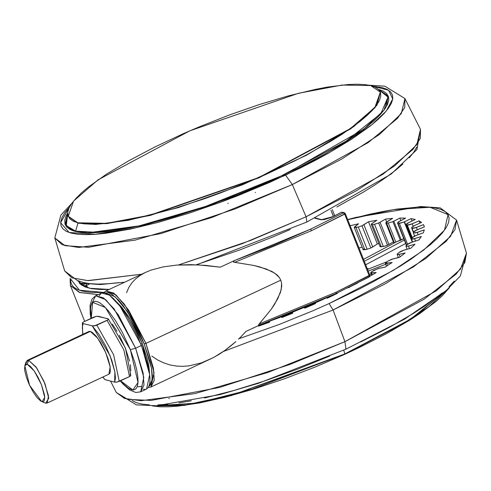 <?xml version="1.0" encoding="UTF-8"?>
<svg xmlns="http://www.w3.org/2000/svg" width="491" height="491" viewBox="0 0 491 491"><rect width="100%" height="100%" fill="white"/><g stroke="black" fill="none" stroke-linecap="round" stroke-linejoin="round"><path stroke-width="0.74" d="M321.998 219.698L333.493 216.427L330.946 210.258L333.395 216.439L334.715 215.831M259.573 325.146L269.663 321.697L259.573 325.146M281.754 317.235L292.673 312.914L281.754 317.235M304.537 307.894L314.338 303.475L304.537 307.894M109.198 289.426L89.522 288.254L79.082 282.718L80.242 284.031L84.869 286.842L91.67 288.677L100.557 289.5L109.198 289.426M82.267 283.767L81.831 285.271L82.267 283.767L83.304 283.632L82.402 283.626M82.635 283.681L83.102 283.602M259.426 325.11L258.548 325.202L258.683 324.6L271.185 309.404L277.857 298.571L281.22 289.622L281.601 283.264L280.803 280.195L145.919 343.393L154.082 372.626L150.915 387.025L154.26 380.28L153.425 368.268L145.919 343.393L144.151 343.878L151.455 368.109L152.253 379.801L148.963 386.313L150.878 384.539L151.602 382.949L152.357 375.768L151.645 369.195L149.994 361.486L144.151 343.878L145.919 343.393L128.599 310.03L116.017 294.882L105.909 290.967L104.049 292.673M245.942 331.456L259.665 325.024L245.942 331.456L241.02 336.685L245.942 331.456M238.473 339.177L241.02 336.685L238.473 339.177M230.537 346.143L235.87 341.589L225.05 350.316L230.537 346.143M219.416 354.109L225.05 350.316L213.61 357.491L219.416 354.109M148.3 387.528L150.915 387.025L213.61 357.491L201.519 362.855L189.06 365.875L182.67 366.36L176.287 366.059L169.941 364.917L163.669 362.88L157.623 359.958L151.793 356.128M334.813 215.739L341.405 212.315L344.289 212.726L345.296 213.61L344.289 212.726L343.399 212.818L310.576 229.162L311.595 230.623L344.67 214.15L343.399 212.818L344.67 214.15L369.183 275.752L336.108 292.231L336.157 293.446L336.108 292.231L369.729 275.156L369.183 275.752L369.134 277.059L369.183 275.752L344.67 214.15L345.296 213.61L311.595 230.623L234.692 262.347L253.73 265.441L259.985 266.975L271.946 271.474L277.145 275.046L279.269 277.415L280.803 280.195L281.601 283.264L281.687 286.456L280.355 292.704L274.708 304.138L271.185 309.404L259.205 323.956L336.108 292.231L259.205 323.956L258.548 325.202L279.367 317.64L317.677 301.83L336.157 293.446L368.974 277.096M84.796 285.934L85.213 286.977L84.796 285.934L88.988 284.332L86.563 285.21L86.195 284.056L87.582 287.769L86.563 285.21L84.796 285.934M142.206 343.387L140.96 343.97L142.206 343.387L129.446 317.99L115.784 301.038L121.768 307.182L128.304 316.192L134.737 327.209L138.695 335.212L142.206 343.387L149.497 372.988L148.841 365.813L147.38 358.982L142.206 343.387M412.593 241.989L404.547 221.772L404.246 221.914L412.274 242.088L404.246 221.914L411.108 218.648L415.288 219.489L407.438 223.301L406.542 223.939L406.382 224.718L407.99 225.093L410.617 224.455L419.056 220.858L421.591 222.448L413.287 226.13L411.575 227.744L412.52 228.413L414.883 227.971L423.481 224.626L424.316 226.928L415.754 230.389L413.71 231.691L413.422 232.851L415.724 232.875L424.279 229.874L423.383 232.82L414.785 235.975L412.415 237.319L411.446 238.718L412.066 239.191L413.134 239.049L421.425 236.459L418.829 239.989L410.402 242.757L407.769 244.107L406.137 245.703L405.922 246.151L407.168 246.335L414.993 244.23L410.764 248.243L402.712 250.563L399.877 251.889L397.624 253.644L397.293 254.485L397.968 254.559L405.143 252.982L399.379 257.394L391.904 259.205L387.822 261.138L385.441 262.93L385.773 263.52L392.113 262.507L384.956 267.202L378.242 268.46L371.902 271.584L371.018 272.217L370.877 272.99L376.229 272.573L369.803 276.329L376.229 272.573L370.668 272.83L371.902 271.584L373.952 270.32L379.574 268.141L384.956 267.202L392.113 262.507L385.312 263.317L387.822 261.138L393.34 258.788L399.379 257.394L405.143 252.982L399.109 254.375L397.164 254.356L397.624 253.644L398.944 252.534L404.216 250.072L410.764 248.243L414.993 244.23L408.451 246.052L405.928 246.181L406.137 245.703L407.039 244.708L411.937 242.198L418.829 239.989L421.425 236.459L414.533 238.669L411.446 238.718L411.906 237.859L416.319 235.361L423.383 232.82L424.279 229.874L417.209 232.409L413.422 232.851L413.434 232.157L417.24 229.733L424.316 226.928L423.481 224.626L424.224 226.498L423.481 224.626L416.411 227.431L412.017 228.254L413.496 231.961L411.532 227.677L414.686 225.449L421.591 222.448L419.056 220.858L419.971 223.153L419.056 220.858L412.152 223.859L407.266 225.038L412.219 237.484L407.266 225.038L406.186 224.565L408.727 222.613L415.288 219.489L411.108 218.648L412.053 221.024L411.108 218.648L404.547 221.772L412.593 241.989M401.239 239.976L393.776 221.226L392.898 221.656L400.361 240.406L401.239 239.976L393.776 221.226L399.84 218.053L405.554 218.127L398.354 221.981L397.538 222.982L400.153 223.239L404.246 221.914L399.287 223.288L407.616 244.217L399.287 223.288L397.532 222.963L399.496 221.3L405.554 218.127L399.84 218.053L400.846 220.594L399.84 218.053L392.898 221.656L388.271 223.037L392.898 221.656L400.361 240.406L396.961 241.597L403.774 238.651L401.239 239.976M388.958 244.469L380.114 222.233L378.708 222.951L387.552 245.181L388.958 244.469L380.114 222.233L385.515 219.096L392.628 218.403L385.797 222.718L385.908 223.043L388.271 223.037L395.881 242.167L388.271 223.037L385.785 222.914L387.227 221.539L392.628 218.403L385.515 219.096L386.638 221.907L385.515 219.096L378.708 222.951L374.492 224.295L378.708 222.951L387.552 245.181L385.294 246.059L381.298 246.813L372.454 224.577L374.492 224.295L383.336 246.531L387.552 245.181L393.346 241.916L388.958 244.469M372.73 247.004L363.88 224.774L362.02 225.774L370.865 248.004L372.73 247.004L363.88 224.774L368.502 221.742L376.843 220.299L371.454 223.939L371.227 224.387L372.454 224.577L371.239 224.418L372.221 223.331L376.843 220.299L368.502 221.742L377.352 243.972L370.865 248.004L362.02 225.774L368.502 221.742L377.352 243.972L372.73 247.004M223.38 351.495L333.094 310.017L329.099 303.591L333.094 310.017L223.38 351.495M306.844 222.067L306.071 216.77L250.539 240.492L178.294 264.987L242.137 243.714L306.071 216.77L292.354 184.561L211.676 217.562L134.964 240.136L78.646 247.446L62.161 244.745L54.802 237.926L65.045 245.709L88.693 247.28L160.876 233.618L235.275 208.853L292.354 184.561L285.553 175.146L219.729 202.574L134.368 228.217L95.457 234.287L69.139 232.501L60.632 222.644L69.329 207.251L64.88 212.671L61.995 217.587L60.694 221.95L60.994 225.725L62.885 228.867L66.359 231.353L71.379 233.151L77.891 234.25L85.839 234.637L95.144 234.311L105.712 233.268L130.238 229.101L158.47 222.288L189.33 213.094L221.625 201.875L237.92 195.639L270.044 182.21L300.498 167.94L314.731 160.661L328.117 153.382L351.838 139.088L370.754 125.61L378.174 119.344L384.14 113.47L388.584 108.051L391.468 103.135L392.769 98.771L392.469 94.996L390.578 91.854L387.104 89.368L382.084 87.57L372.988 86.256L388.553 90.197L392.757 98.887L386.276 111.034L371.564 124.966L329.504 152.597L285.553 175.146L292.354 184.561L368.109 142.666L397.526 118.337L404.793 107.412L404.946 98.587L401.337 113.574L379.549 134.442L341.883 158.974L292.354 184.561L306.071 216.77L356.411 190.766L394.684 165.841L416.828 144.63L420.492 129.403L420.333 138.37L412.949 149.467L383.054 174.195L306.071 216.77L306.844 222.067L306.452 222.104L307.071 221.809M141.623 274.236L88.276 280.649L71.925 277.832L64.677 270.995L71.766 277.765L87.551 280.625L141.623 274.236M344.94 341.65L333.094 310.017L344.94 341.65L289.935 364.475L219.71 387.424L151.191 400.404L127.709 399.349L116.306 392.481L124.524 398.471L140.966 400.693L194.915 393.579L267.638 372.534L344.94 341.65L345.977 349.156L344.94 341.65L436.339 290.776L460.583 269.08L466.45 253.141L464.885 262.581L456.157 274.07L424.015 299.264L344.94 341.65M120.27 380.93L123.106 384.171L129.618 389.922L135.823 392.518L140.641 391.836L146.551 389.068L149.712 374.67L141.555 345.443L135.645 348.211L143.802 377.438L140.641 391.836L143.986 385.097L143.151 373.08L135.645 348.211L130.33 349.647L122.382 332.432L115.532 320.697L108.579 311.11L104.178 306.329L100.164 303.057L98.353 302.033L95.211 301.241L92.793 302.155L91.891 303.242L90.743 306.63L90.51 308.894L91.265 318.285L92.59 302.346L105.369 307.513L130.33 349.647L135.645 348.211L118.325 314.841L105.743 299.694L95.635 295.778L103.448 297.871L114.151 308.986L135.645 348.211L141.555 345.443L120.056 306.218L109.358 295.103L101.545 293.01L99.182 295.662M101.545 293.01L95.635 295.778L92.271 302.702M378.487 89.38L388.264 96.076L384.146 110.015L363.77 129.151L284.123 174.79L210.443 204.968L140.187 225.768L88.122 232.82L72.558 230.604L65.199 224.639L67.703 213.057L65.997 216.193L64.732 220.453L65.021 224.135L66.868 227.204L70.256 229.628L75.154 231.384L81.506 232.452L89.264 232.832L98.341 232.513L108.652 231.494L132.582 227.431L160.134 220.784L174.937 216.568L205.895 206.564L237.65 194.78L268.988 181.676L298.7 167.756L325.65 153.548L348.8 139.604L367.256 126.457L374.492 120.344L380.31 114.612L384.649 109.321L387.467 104.528L388.737 100.262L388.442 96.586L386.595 93.517L383.207 91.093L378.487 89.38M41.655 401.534L45.737 403.154L41.625 401.521L29.595 385.294L24.826 365.666L27.177 364.181L28.681 360.302L90.344 331.413L88.865 331.493L27.208 360.382L28.681 360.302L25.992 361.996L24.838 365.629M47.21 403.074L108.873 374.185L110.162 366.924L105.682 352.464L97.715 338.195L90.344 331.413L28.681 360.302L36.058 367.084L44.024 381.354L48.505 395.814L47.21 403.074L45.737 403.154L48.744 398.262L44.994 383.686L36.684 367.962L28.681 360.302L27.177 364.181L34.18 370.883L41.447 384.643L44.73 397.397L42.103 401.681L40.63 400.987L37.058 397.569L33.124 391.922L29.417 384.913L26.508 377.597L24.832 371.092L24.55 368.465L25.139 364.954L25.992 364.212L27.177 364.181L30.35 366.268L34.18 370.883L38.077 377.34L41.447 384.643L44.448 394.77L44.73 397.397L44.141 400.908L43.288 401.656L42.103 401.681L44.626 402.706M25.667 364.383L27.208 360.382M73.711 230.985L65.567 224.761L73.711 230.985M380.464 92.418L375.087 107.676L350.635 128.863L258.904 177.889L150.252 215.457L106.657 223.675L77.971 223.135L68.353 216.623L77.971 223.135L75.608 231.126L97.378 232.341L139.125 225.829L203.943 207.079L281.042 176.054L345.891 141.255L380.863 113.568L388.037 97.12L378.899 89.81L388.037 97.12L380.863 113.568L345.891 141.255L281.042 176.054L203.943 207.079L139.125 225.829L97.378 232.341L75.608 231.126L75.491 231.464L75.608 231.126L66.303 225.621L67.697 213.653L66.303 225.621L75.608 231.126L77.971 223.135L95.782 224.467L128.206 220.367L178.423 207.601L242.597 184.72L306.642 155.187L353.759 126.629L376.947 105.246L380.341 92.118M448.283 288.745L429.024 306.556L401.841 324.514L344.811 353.931L233.145 394.739L186.267 404.805L153.971 405.867L196.885 403.093L252.294 389.185L344.811 353.931L344.94 354.257L344.811 353.931L410.531 319.205L448.283 288.745M152.437 405.904L184.205 405.425L231.378 395.574L344.94 354.257L314.94 367.151L284.252 378.886L254.05 389.007L225.492 397.121L199.69 402.921L177.619 406.18L168.26 406.818L160.14 406.775L152.437 405.904M77.842 222.816L68.224 216.304L73.601 201.046L98.053 179.859L189.79 130.833L298.442 93.265L342.037 85.047L370.717 85.587L364.58 84.55L357.092 84.182L348.322 84.495L327.294 87.116L315.24 89.405L288.622 95.825L259.536 104.491L229.094 115.066L198.468 127.144L183.456 133.601L154.751 147.054L128.716 160.778L106.351 174.25L88.521 186.954L81.524 192.865L75.909 198.401L71.717 203.507L68.998 208.141L67.77 212.259L68.053 215.813L69.839 218.777L73.11 221.116L77.842 222.816L83.979 223.853L91.473 224.215L100.244 223.908L110.205 222.926L133.325 218.992L146.257 216.083L174.237 208.503L204.146 198.837L219.465 193.337L250.091 181.259L265.103 174.796L293.814 161.343L307.231 154.481L331.542 140.819L342.209 134.147L360.038 121.443L367.035 115.538L372.651 110.002L376.843 104.89L379.568 100.256L380.789 96.144L380.507 92.584L378.721 89.62L375.449 87.281L370.717 85.587L380.335 92.099L374.964 107.351L350.506 128.538L258.775 177.564L150.123 215.132L106.529 223.35L77.842 222.816M449.418 287.72L442.624 295.472L436.29 301.204L419.67 313.645L409.543 320.23L386.147 333.819L359.32 347.524L344.94 354.257L412.084 318.628L449.418 287.72M343.694 349.93L344.811 353.931M386.435 106.535L388.08 96.42L386.435 106.535M388.013 97.04L388.461 97.684M82.911 334.279L82.285 327.607L83.114 323.569L92.24 325.864L99.207 334.659L106.117 346.793L111.696 360.038L114.925 371.957L115.453 378.07L114.624 382.108L116.269 382.207L119.227 381.415L113.599 354.692L96.844 325.171L113.599 354.692L119.227 381.415L129.501 376.603L123.873 349.874L107.118 320.353L95.984 325.515L92.24 325.864L110.052 355.65L114.925 371.957L114.624 382.108L104.982 379.617L102.92 376.971M83.114 323.569L82.371 322.845L83.648 321.851L93.928 317.039L96.887 316.247L107.652 318.641L108.419 319.15L107.811 319.972L94.475 325.889L92.24 325.864L83.114 323.569L82.353 322.894L83.648 321.851L96.291 316.321L98.531 316.345L108.321 318.96L108.216 319.635L107.118 320.353L123.873 349.874L129.501 376.603L130.778 375.609M108.861 374.191L109.726 373.381L110.279 371.742L110.076 366.366L108.161 358.939L104.835 350.574L100.6 342.558L96.101 336.108L92.026 332.204L90.344 331.413L88.988 331.443M169.383 398.434L168.634 398.508M130.802 375.394L130.035 374.885L130.624 373.148M105.497 379.813L114.624 382.108L116.858 382.133L129.501 376.603M130.176 376.229L130.796 375.56L125.438 348.051L108.327 318.966M130.33 349.647L134.749 362.303L136.725 370.005L137.848 376.769L138.057 382.336L137.357 386.491L135.774 389.075L133.356 389.989L131.87 389.811L128.403 388.172L124.389 384.901L120.553 380.795L132.877 389.977L138.051 382.458L130.33 349.647M130.87 370.846L130.336 364.733M129.569 361.051L125.469 348.426L119.319 335.285M116.999 331.216L112.243 324.042M329.664 356.116L297.319 369.244L264.858 380.893L233.544 390.609L204.569 398.029M191.312 400.779L179.049 402.859M167.904 404.24L157.973 404.915M149.356 404.872L142.138 404.118L136.394 402.657L132.165 400.503M454.273 281.128L449.038 286.787M442.317 292.875L424.684 306.071L413.944 313.055L389.124 327.472L360.664 342.012M345.977 349.156L345.412 349.15M347.665 219.551L355.926 217.378L420.64 206.508L440.249 207.877L456.575 220.072L450.615 236.269L425.979 258.315L385.337 283.823L333.094 310.017L413.453 266.938L446.116 241.339L454.985 229.665L456.575 220.072L466.45 253.141L460.349 275.954L446.294 290.482L404.467 319.193L345.952 349.169L258.26 383.33L220.091 394.58L156.641 405.762L136.412 404.866L116.306 392.481L110.561 381.084M101.815 292.9L104.859 292.832L108.646 294.612L113.022 298.184L117.822 303.401L122.86 310.06L127.942 317.916L137.474 335.954L144.962 354.766L147.564 363.555L149.264 371.484L149.994 378.242L149.724 383.569L148.472 387.264L146.539 389.075M144.857 389.449L143.231 389.253M347.726 219.71L393.69 209.608L430.048 207.282L448.013 214.61L444.484 230.175L423.665 250.091L393.328 270.369L329.099 303.591L360.222 288.598L374.639 280.999L400.503 265.981L411.691 258.702L430.067 244.954L437.064 238.614L442.52 232.722L446.368 227.321L448.578 222.466L449.124 218.213L448.007 214.598L445.233 211.652L440.826 209.405L434.836 207.883L427.317 207.098L418.344 207.055L396.378 209.197L383.606 211.363L369.797 214.229L347.726 219.71M290.291 229.463L273.696 236.601L239.847 249.95L196.24 264.784M119.086 282.656L108.075 283.743L98.384 284.08L90.105 283.681L83.317 282.534L78.087 280.656M416.804 147.073L413.796 152.198L409.163 157.844M402.951 163.963L395.224 170.494L386.049 177.374L375.511 184.53L363.727 191.907L336.851 207.012M238.957 338.71L278.992 324.52L312.699 310.846L329.099 303.591M350.114 225.719L358.565 223.773L354.846 226.621L354.312 227.529L358.289 227.038L362.02 225.774L358.289 227.038L367.139 249.268L364.801 249.747L355.957 227.511L354.244 227.443L358.565 223.773L350.114 225.719M357.816 282.933L347.959 287.836L357.816 282.933M336.801 293.182L337.507 293.323L327.344 298.166L326.405 297.976L327.344 298.166L337.507 293.323L336.801 293.182M314.946 303.064L315.627 303.493L304.936 308.145L304.181 307.673L304.936 308.145L315.627 303.493L314.946 303.064M292.519 312.479L292.777 313.197L281.822 317.536L281.564 316.824L281.822 317.536L292.777 313.197L292.519 312.479M269.774 321.317L269.51 322.188L258.561 326.116L258.763 325.447L258.561 326.116L269.51 322.188L269.774 321.317M362.106 247.2L358.964 247.949L362.106 247.2M363.095 249.674L364.801 249.747L355.957 227.511L358.289 227.038L367.139 249.268L370.865 248.004L367.139 249.268L363.162 249.759L354.25 227.456M378.905 243.683L377.352 243.972L378.905 243.683M371.239 224.418L380.083 246.654L381.298 246.813L372.454 224.577L374.492 224.295L383.336 246.531L380.083 246.648M394.457 242.922L386.577 223.117L394.457 242.922M411.74 238.184L406.382 224.718L411.74 238.184M413.097 226.228L412.152 223.859L413.097 226.228M413.434 232.421L411.575 227.744L413.434 232.421M417.313 229.702L416.411 227.431L417.313 229.702M406.701 245.083L397.98 223.166L406.701 245.083M397.532 222.963L406.382 245.212M367.102 268.405L368.606 268.951L367.102 268.405M415.484 241.063L414.533 238.669L415.484 241.063M409.469 248.606L408.451 246.052L409.469 248.606M418.123 234.71L417.209 232.409L418.123 234.71M387.565 265.527L386.736 263.44L387.565 265.527M372.362 274.85L371.638 273.021L372.362 274.85M400.097 256.861L399.109 254.375L400.097 256.861M314.584 303.96L314.338 303.328L314.584 303.96M335.433 294.33L335.261 293.9L335.433 294.33M281.582 316.818L281.865 317.517M259.494 325.103L259.733 325.705L259.494 325.103M380.071 246.617L380.617 245.881M363.076 249.606L363.69 248.851M396.961 241.597L363.518 259.389L396.961 241.597M364.285 261.322L404.314 240.019L364.285 261.322M365.672 264.802L405.701 243.499L365.672 264.802M398.354 257.345L396.568 258.045L398.354 257.345M386.834 261.838L367.495 269.387L386.834 261.838M368.17 271.087L385.687 264.256L368.17 271.087M369.557 274.567L371.116 273.96L369.557 274.567M348.401 287.622L349.445 287.352L348.401 287.622M105.203 292.924L108.474 292.722L112.157 294.459L118.705 300.277L123.511 306.077L133.349 321.274L140.187 334.647L144.151 343.878L127.273 311.374L115.017 296.656L105.203 292.924M333.334 216.5L321.096 219.784L314.915 218.231L321.096 219.784L324.502 219.551L331.671 217.237L341.405 212.315L342.301 212.222L341.405 212.315L343.399 212.818L310.576 229.162L234.403 260.592L233.262 261.642L234.692 262.347L311.595 230.623L310.576 229.162L273.094 245.647L234.403 260.592L220.367 267.172L205.533 265.355L190.962 264.655L176.84 265.085L163.307 266.828L150.958 270.136L146.005 272.18L105.909 290.967L113.728 293.059L124.426 304.175L145.919 343.393L280.803 280.195L279.269 277.415L274.653 273.094L266.104 268.915L253.73 265.441L233.833 262.163L233.262 261.642L234.403 260.592L220.367 267.172L198.192 264.864L176.84 265.085L163.307 266.828L150.958 270.136L145.987 272.186M98.218 294.569L79.272 292.372L70.409 285.547L79.959 292.587L98.218 294.569M85.078 283.908L82.022 285.394L85.078 283.908M332.278 295.84L332.315 295.269L332.278 295.84M259.401 325.122L336.249 293.44L369.625 276.636L369.815 275.212L345.296 213.61L344.289 212.726L341.975 212.18L341.122 212.468M145.324 272.505L140.205 275.396L135.688 278.845L131.84 282.902L128.795 287.523L126.58 292.765M104.19 292.464L79.493 290.255L70.735 279.048L70.778 281.975L71.815 284.817L73.889 287.241L76.995 289.224L81.107 290.764L86.207 291.844L92.259 292.464L103.988 292.47M70.348 278.771L70.409 285.547L84.667 321.378M333.401 216.433L341.245 212.351M137.357 386.503L138.879 386.798L142.108 386.27M368.815 85.164L384.84 86.201L404.946 98.587L420.492 129.403L416.939 149.577L391.051 174.115L306.82 222.079L196.682 264.802M124.659 282.184L100.336 284.565L80.917 283.172L64.677 270.995L54.802 237.926L60.902 215.113L71.833 203.348M95.635 295.778L92.001 299.093L90.062 305.371L90.24 313.645L90.982 318.42M255.443 192.668L255.289 192.282M66.248 226.48L65.567 224.761L67.697 213.585M68.353 216.623L68.224 216.304M388.762 98.139L388.08 96.42L378.849 89.761M104.829 379.494L102.736 377.057M82.727 334.365L82.353 322.894M228.07 203.562L227.916 203.176M393.874 243.235L385.791 222.932M411.661 238.325L406.186 224.565M413.434 232.458L411.538 227.689M412.6 241.983L411.403 238.994M407.156 249.25L405.928 246.181M414.668 236.03L413.44 232.949M386.472 266.232L385.312 263.317M371.638 275.273L370.668 272.83M398.453 257.603L397.17 254.375M314.541 303.978L314.289 303.352M335.243 294.422L335.071 293.992M259.788 325.686L259.549 325.079M103.846 292.654L105.909 290.967M334.758 215.764L332.29 209.565M70.109 278.593L70.409 285.547M332.493 295.735L332.892 295.005M321.986 219.698L315.345 218.029"/></g></svg>
